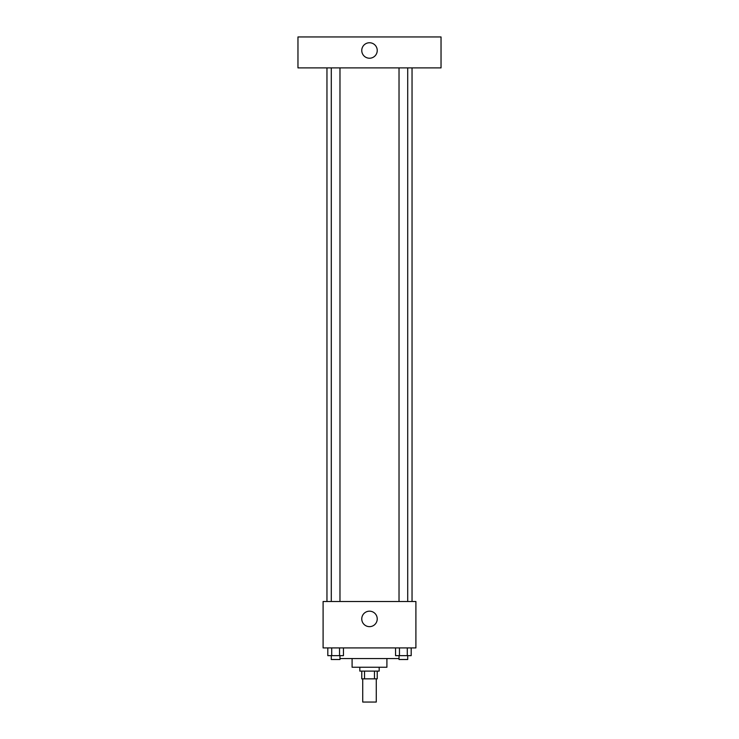 <?xml version="1.0" encoding="UTF-8"?>
<svg xmlns="http://www.w3.org/2000/svg" width="739" height="739" viewBox="0 0 739 739"><rect width="100%" height="100%" fill="white"/><g stroke="black" fill="none" stroke-linecap="round" stroke-linejoin="round"><path stroke-width="1.11" d="M362.729 678.845L362.729 702.05L376.271 702.05L376.271 678.845M374.461 671.114L374.461 678.845L361.768 678.845L361.768 671.114M374.461 678.845L377.232 678.845L377.232 671.114M379.172 667.252L379.172 671.114L359.828 671.114L359.828 667.252M364.539 671.114L364.539 678.845M386.903 658.551L386.903 667.252L352.097 667.252L352.097 658.551M399.023 658.551L339.977 658.551M415.9 647.918L323.1 647.918L323.1 601.509L415.9 601.509L415.9 647.918M377.232 618.913A7.732 7.732 0 0 1 365.629 625.61A7.732 7.732 0 0 1 365.629 612.215A7.732 7.732 0 0 1 377.232 618.913M412.039 67.886L412.039 601.509M399.023 601.509L399.023 67.886M339.977 67.886L339.977 601.509M441.035 67.886L297.965 67.886L297.965 36.95L441.035 36.95L441.035 67.886M369.5 42.751A7.732 7.732 0 0 1 376.197 54.353A7.732 7.732 0 0 1 362.803 54.353A7.732 7.732 0 0 1 369.5 42.751M411.189 647.918L411.189 655.65L395.559 655.65L395.559 647.918M407.281 647.918L407.281 655.65M399.466 647.918L399.466 655.65M407.716 655.65L407.716 659.511L399.023 659.511L399.023 655.65M343.441 647.918L343.441 655.65L327.811 655.65L327.811 647.918M339.534 647.918L339.534 655.65M331.719 647.918L331.719 655.65M339.977 655.65L339.977 659.511L331.284 659.511L331.284 655.65M326.961 67.886L326.961 601.509M407.716 601.509L407.716 67.886M331.284 67.886L331.284 601.509"/></g></svg>
